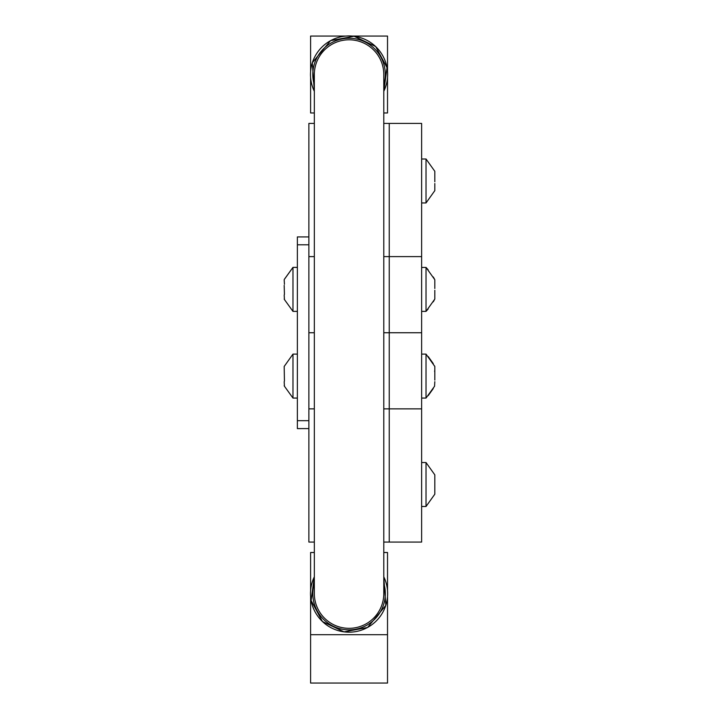 <?xml version="1.0" encoding="UTF-8"?>
<svg xmlns="http://www.w3.org/2000/svg" width="719" height="719" viewBox="0 0 719 719"><rect width="100%" height="100%" fill="white"/><g stroke="black" fill="none" stroke-linecap="round" stroke-linejoin="round"><path stroke-width="1.08" d="M421.631 408.859L389.249 408.859L389.249 542.072L389.249 332.744L421.631 332.744L421.631 542.072L383.784 542.072M314.338 542.072L308.873 542.072L308.873 332.744L314.338 332.744L308.873 332.744L308.873 123.416L314.338 123.416M383.784 408.859L389.249 408.859L389.249 123.416L421.631 123.416L421.631 332.744L383.784 332.744L389.249 332.744L389.249 123.416L383.784 123.416M434.815 381.681L434.564 386.238L426.025 398.065L426.025 354.108L434.815 366.456L434.815 380.117M426.025 354.108L421.631 354.108M426.025 398.065L421.631 398.065M434.815 372.056L434.564 371.013M434.815 366.456L434.564 365.935L434.815 366.456M426.214 267.621L428.147 269.778M433.296 276.986L434.564 279.251M434.815 299.023L433.296 301.818M426.214 311.174L428.147 309.026M434.815 280.608L434.815 281.515L434.815 279.727L426.025 267.423L426.025 311.381L434.815 299.068L434.815 290.305M284.436 279.251L292.975 267.423L292.975 311.381L284.436 299.553L284.185 294.943M292.975 311.381L297.369 311.381M284.436 279.197L292.975 267.369L297.369 267.423M284.185 279.718L284.436 284.266M284.436 294.475L284.185 285.371M284.185 299.023L284.436 299.553M284.436 381.16L284.185 366.456L292.975 354.108L292.975 398.065L284.436 386.238L284.185 381.681M292.975 398.065L297.369 398.065M292.975 354.108L297.369 354.108M284.185 385.708L284.436 386.238L284.185 385.708M292.975 267.369L297.369 267.369M434.815 493.836L434.815 474.846L426.025 462.542L426.025 506.491L421.631 506.491M434.815 479.025L434.815 477.632M434.815 488.659L434.815 486.952M434.815 181.745L434.815 171.302L426.025 158.998L426.025 202.947L421.631 202.947M434.815 183.534L434.815 190.643L426.025 202.947M434.815 174.178L434.815 173.009M434.815 190.328L434.815 189.708M434.815 281.515L434.815 288.49M308.873 420.687L297.369 420.687L297.369 236.928L308.873 236.928M314.338 256.62L308.873 256.62L308.873 408.859L314.338 408.859M297.369 420.687L297.369 428.596L308.873 428.596L297.369 428.614M314.338 583.154A36.265 36.265 0 0 0 349.066 629.862A36.265 36.265 0 0 0 383.784 583.154M387.523 596.734L387.523 634.697L310.599 634.697L310.599 596.734M310.599 590.479L310.599 552.507L314.338 552.507M383.784 552.507L387.523 552.507L387.523 590.479M310.599 634.697L310.599 683.05L387.523 683.05L387.523 634.697M314.338 84.968A36.265 36.265 0 0 1 349.066 38.26A36.265 36.265 0 0 1 383.784 84.968A36.265 36.265 0 0 0 331.675 42.691M314.338 112.973L310.599 112.973L310.599 77.643M310.599 71.388L310.599 36.058L345.929 36.058M387.523 77.643L387.523 112.973L383.784 112.973M352.193 36.058L387.523 36.058L387.523 71.388M383.784 74.515A34.719 34.719 0 0 0 349.066 39.797A34.719 34.719 0 0 1 383.784 74.515L383.784 593.606A34.719 34.719 0 0 1 349.066 628.325A34.719 34.719 0 0 1 314.338 593.606L314.338 74.515A34.719 34.719 0 0 1 349.066 39.797A34.719 34.719 0 0 0 314.338 74.515M421.631 256.62L383.784 256.62M297.369 244.802L308.873 244.802M383.784 576.818A38.565 38.565 0 0 1 322.48 621.549A38.565 38.565 0 0 1 314.338 576.818M383.784 576.773L385.806 605.371L367.562 627.471L344.05 631.866L322.454 621.549L311.093 600.482L314.338 576.773M383.784 91.304A38.565 38.565 0 0 0 330.569 40.668A38.565 38.565 0 0 0 314.338 91.304M383.784 593.606A34.719 34.719 0 0 1 349.066 628.325M426.025 462.542L421.631 462.542M426.025 506.491L434.815 494.187M428.209 356.534L433.26 363.607M428.209 395.63L433.26 388.566M426.025 158.998L421.631 158.998M426.025 311.381L421.631 311.381M426.025 267.423L421.631 267.423M314.338 91.349L312.316 62.751L330.56 40.65L354.081 36.256L375.678 46.573L387.029 67.64L383.784 91.349"/></g></svg>
